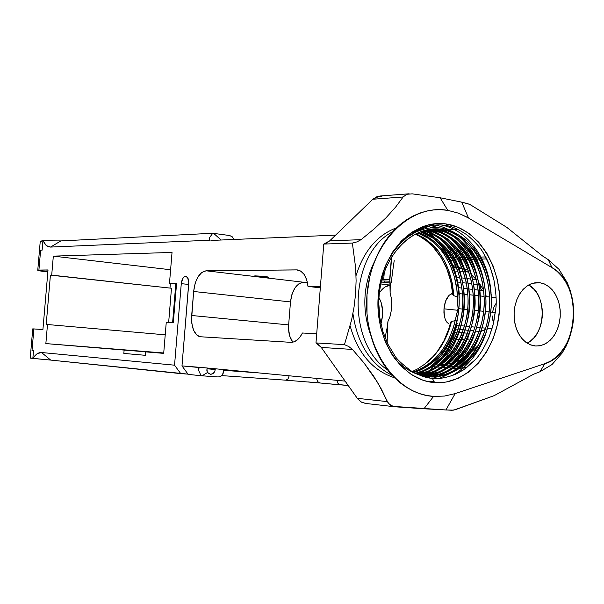 <?xml version="1.0" encoding="UTF-8"?>
<svg xmlns="http://www.w3.org/2000/svg" width="604" height="604" viewBox="0 0 604 604"><rect width="100%" height="100%" fill="white"/><g stroke="black" fill="none" stroke-linecap="round" stroke-linejoin="round"><path stroke-width="0.91" d="M453.415 327.625L458.089 308.606L456.858 289.52L454.389 276.896L450.191 265.171L444.514 254.843C442.702 251.037 437.507 245.662 428.923 238.701L417.87 233.008C441.841 241.396 458.3 270.886 457.507 302.408L458.089 308.606L456.352 315.197C450.675 344.537 436.239 363.495 413.053 372.094L416.715 370.811C425.744 366.53 431.86 362.46 435.069 358.61L442.506 349.837L448.734 339.365L453.415 327.625M419.637 370.388L413.755 372.487C439.327 365.292 458.066 335.303 459.108 303.54C460.082 271.226 443.283 241.079 418.67 232.661L431.626 239.411C439.621 245.987 444.959 251.913 447.639 257.183C450.961 261.826 454.125 269.905 457.13 281.434C459.183 293.31 459.742 302.377 458.798 308.621C458.647 314.956 456.518 323.721 452.411 334.91C447.413 345.548 442.86 352.766 438.753 356.571C435.182 361.147 428.802 365.752 419.637 370.388M414.276 231.438L415.416 231.709L414.276 231.438M414.623 231.989L413.725 231.755L414.623 231.989M435.212 239.282L420.444 231.951C445.948 239.486 463.789 270.426 462.717 303.684C461.637 336.398 441.826 367.058 415.288 373.302L423.185 370.675C432.373 366.024 438.753 361.403 442.332 356.813C446.447 352.993 451.007 345.745 456.005 335.084C460.127 323.85 462.256 315.062 462.415 308.704C463.351 302.445 462.8 293.348 460.739 281.434C457.734 269.875 454.563 261.766 451.241 257.115C448.561 251.823 443.215 245.881 435.212 239.282M417.175 231.143L415.401 230.811L417.175 231.143M424.801 370.803L415.975 373.642C442.943 367.866 463.253 336.911 464.355 303.752C465.473 270.071 447.149 238.761 421.252 231.657C425.661 232.631 430.863 235.152 436.843 239.229C444.854 245.828 450.199 251.785 452.879 257.085C456.209 261.743 459.372 269.86 462.385 281.434C464.438 293.37 464.997 302.476 464.053 308.75C463.902 315.107 461.766 323.91 457.643 335.16C452.638 345.843 448.077 353.091 443.963 356.919C440.376 361.517 433.989 366.145 424.801 370.803M440.452 239.101C433.574 234.495 427.768 231.815 423.042 231.06C449.776 237.161 469.21 269.241 468.002 303.865C466.877 337.968 445.458 369.588 417.583 374.321L428.387 371.082C437.59 366.409 443.985 361.766 447.572 357.16C451.694 353.317 456.262 346.047 461.275 335.326C465.405 324.046 467.541 315.22 467.7 308.833C468.644 302.544 468.085 293.408 466.031 281.441C463.011 269.829 459.84 261.683 456.518 257.01C453.831 251.694 448.478 245.722 440.452 239.101M430.018 371.211L418.376 374.586C446.628 370.32 468.538 338.399 469.655 303.872C470.901 268.833 450.946 236.436 423.857 230.811C428.697 231.445 434.782 234.186 442.098 239.041C450.123 245.677 455.484 251.657 458.172 256.979C461.501 261.66 464.672 269.814 467.685 281.441C469.746 293.431 470.305 302.574 469.353 308.878C469.202 315.265 467.058 324.106 462.928 335.409C457.915 346.137 453.34 353.423 449.217 357.266C445.624 361.887 439.229 366.537 430.018 371.211M445.752 238.912C437.379 233.491 430.69 230.63 425.669 230.32C453.513 234.835 474.646 267.919 473.332 303.887C472.237 339.35 449.217 371.928 420.142 375.129L433.634 371.498C442.853 366.802 449.263 362.143 452.857 357.508C456.994 353.65 461.569 346.341 466.598 335.575C470.727 324.242 472.872 315.379 473.03 308.961C473.981 302.642 473.423 293.469 471.362 281.449C468.342 269.784 465.171 261.6 461.841 256.904C459.146 251.566 453.785 245.571 445.752 238.912M435.28 371.634L420.95 375.356C450.29 372.66 473.785 340.007 475.001 304.227C476.45 267.965 455.069 234.518 426.998 230.199C432.034 230.441 438.844 233.325 447.413 238.852C455.446 245.518 460.814 251.528 463.51 256.874C466.839 261.577 470.018 269.769 473.038 281.449C475.099 293.491 475.65 302.672 474.706 309.006C474.548 315.424 472.404 324.31 468.266 335.658C463.23 346.432 458.655 353.755 454.518 357.613C450.916 362.257 444.506 366.93 435.28 371.634M420.105 375.424L429.134 376.76L420.105 375.424M425.986 230.245L426.998 230.199L425.986 230.245M451.09 238.723C442.513 233.174 435.703 230.283 430.652 230.041L432.321 229.973C437.371 230.215 444.182 233.114 452.766 238.663C460.822 245.36 466.197 251.392 468.893 256.768C472.23 261.494 475.416 269.724 478.436 281.456C480.497 293.552 481.056 302.778 480.097 309.135C479.946 315.582 477.794 324.507 473.642 335.907C468.606 346.734 464.015 354.087 459.87 357.968C456.262 362.634 449.837 367.323 440.588 372.056C433.876 374.707 428.198 376.013 423.563 375.967C453.483 374.986 478.481 342.566 480.323 305.986C482.468 269.067 460.912 234.344 432.321 229.973L428.319 229.746L430.652 230.041C459.085 234.405 480.588 268.72 478.662 305.435C477.017 341.766 452.494 374.269 422.74 375.794L438.927 371.921C448.168 367.202 454.593 362.513 458.194 357.862C462.332 353.982 466.922 346.643 471.958 335.832C476.103 324.446 478.255 315.537 478.413 309.097C479.365 302.747 478.806 293.529 476.745 281.449C473.725 269.731 470.546 261.517 467.209 256.798C464.514 251.438 459.138 245.413 451.09 238.723M421.252 375.847L421.894 375.831L421.252 375.847M422.717 375.99L421.683 375.998L422.717 375.99M456.488 238.527C447.889 232.963 441.063 230.056 436.012 229.807L437.689 229.739C442.747 229.981 449.58 232.895 458.179 238.474C466.243 245.201 471.626 251.264 474.329 256.662C477.673 261.404 480.859 269.671 483.88 281.456C485.948 293.612 486.499 302.883 485.548 309.271C485.389 315.749 483.23 324.71 479.07 336.164C474.019 347.043 469.421 354.427 465.269 358.331C461.652 363.012 455.212 367.73 445.948 372.479C437.794 375.582 431.211 376.904 426.197 376.435C456.609 377.243 483.17 345.163 485.669 307.761C488.53 270.214 466.816 234.171 437.689 229.739L431.007 229.339L436.012 229.807C464.967 234.224 486.635 269.852 484 307.209C481.705 344.348 455.642 376.549 425.375 376.307C430.29 376.632 436.586 375.311 444.272 372.343C453.529 367.602 459.969 362.891 463.578 358.217C467.73 354.322 472.328 346.945 477.371 336.081C481.531 324.65 483.683 315.696 483.842 309.225C484.801 302.846 484.242 293.589 482.181 281.456C479.153 269.686 475.967 261.434 472.63 256.692C469.927 251.302 464.544 245.254 456.488 238.527M422.687 376.209L424.529 376.292L422.687 376.209M423.774 376.307L422.136 376.149L423.774 376.307M394.019 357.696C404.25 369.271 415.952 375.62 429.134 376.76C456.903 378.821 482.913 353.718 489.587 319.629C496.231 286.326 483.208 248.908 458.625 235.001L453.423 232.027L448.002 229.807L443.517 228.584L451.279 231.045L458.625 235.001L450.916 231.513L442.86 229.512L443.517 228.584C438.496 227.285 432.343 227.346 425.065 228.765L416.096 231.898L407.519 237.04L399.705 243.993L392.774 252.653L387.013 262.672L382.521 273.944L387.089 262.279L393.03 251.792L400.112 242.808L408.251 235.424C410.501 232.94 416.579 229.935 426.469 226.424C434.397 224.711 440.807 224.424 445.692 225.549C451.014 225.904 458.142 229.037 467.066 234.933C475.537 242.113 481.139 248.448 483.864 253.944L489.852 266.243L493.891 279.735C496.118 292.668 496.752 302.31 495.801 308.659L493.574 323.042L489.278 336.677C483.963 348.244 479.251 355.945 475.129 359.773L465.775 368.334L455.235 374.457C445.125 378.074 437.477 379.342 432.298 378.27C427.134 378.24 420.293 375.93 411.769 371.339C402.038 364.182 396.292 358.791 394.533 355.175L387.919 344.22L382.981 331.8L379.916 318.338L378.859 304.295L379.916 318.338L382.981 331.8L387.919 344.22L394.533 355.175C396.277 358.776 402.03 364.167 411.769 371.339C420.256 375.914 427.096 378.225 432.298 378.27L434.654 382.596C402.038 380.694 374.563 339.924 378.24 295.99C381.434 251.996 414.563 218.512 446.764 224.061L445.692 225.549L446.764 224.061C479.025 228.961 502.845 269.014 499.561 309.958C496.722 350.947 467.239 385.148 434.654 382.596L432.298 378.27C437.522 379.335 445.171 378.066 455.235 374.457L463.744 369.769L475.129 359.773C479.274 355.899 483.993 348.206 489.278 336.677L492.879 325.828L495.801 308.659C496.752 302.257 496.118 292.615 493.891 279.735C491.014 268.259 487.67 259.66 483.864 253.944C481.109 248.41 475.507 242.076 467.066 234.933C458.179 229.052 451.052 225.926 445.692 225.549C440.777 224.424 434.367 224.711 426.469 226.424C416.594 229.928 410.524 232.925 408.251 235.424L400.112 242.808L393.03 251.792L387.089 262.279L382.521 273.944L387.013 262.672L392.774 252.653L399.705 243.993L407.519 237.04L416.096 231.898L425.065 228.765C432.328 227.346 438.474 227.285 443.517 228.584L442.86 229.512C410.818 223.306 377.862 260.407 378.859 304.295C378.074 264.371 405.352 228.924 435.031 229.037L441.418 229.573C470.909 234.042 492.728 271.03 489.353 308.999C486.394 346.968 458.723 378.761 428.04 376.662C433.189 377.485 440.399 376.186 449.663 372.774C458.942 368.01 465.397 363.276 469.014 358.572C473.174 354.661 477.779 347.247 482.838 336.337C487.005 324.846 489.164 315.854 489.323 309.361C490.282 302.951 489.723 293.65 487.662 281.464C484.635 269.641 481.441 261.343 478.096 256.587C475.393 251.173 470.003 245.088 461.924 238.338C453.317 232.744 446.477 229.822 441.418 229.573L449.784 231.136L458.625 235.001L467.3 241.245L474.887 249.346L481.124 258.844L486.031 269.731L489.444 281.781L491.18 294.442L491.211 307.157L489.587 319.629L486.273 331.883L481.328 343.344L474.986 353.483L467.534 361.962C464.529 365.548 458.459 369.467 449.338 373.74C440.92 376.519 434.185 377.523 429.134 376.76L416.836 374.05M419.584 230.426L417.915 230.23M417.017 229.981L417.892 230.026M418.723 230.079L420.15 230.222M421.23 229.845L420.527 229.814M419.697 229.792L417.87 229.799M421.343 229.716L417.349 229.814M419.327 229.731L420.512 229.709M426.492 230.124L426.998 230.199L426.492 230.124M421.969 229.611L416.443 230.267L421.969 229.611M415.514 230.751L421.758 229.679L415.514 230.751M429.157 229.603L432.321 229.973L429.157 229.603M414.223 232.14L419.093 230.615L414.223 232.14M431.845 229.241L437.689 229.739L431.845 229.241M406.311 236.957L415.174 232.344L403.079 239.252M433.717 229.09L441.418 229.573L435.031 229.037M457.198 323.253C454.434 335.658 449.633 346.673 442.792 356.3L448.145 347.761L453.483 335.975L457.198 323.253L456.601 323.148M436.964 363.465L428.961 370.833L436.964 363.465M426.703 372.509L423.502 374.623L426.711 372.502M422.604 375.167L421.879 375.59L422.604 375.167M449.066 324.046L446.99 322.347L449.066 324.046M445.427 319.788L446.99 322.347L445.427 319.788L444.401 316.541L445.427 319.788M443.925 312.804L444.401 316.541L443.978 308.833L443.925 312.804M444.536 304.846L443.978 308.833L445.578 301.117L444.536 304.846M447.096 297.878L445.578 301.117L449.051 295.364L447.096 297.878M451.369 293.733L449.051 295.364L452.675 293.28L451.369 293.733M421.433 228.04L423.457 229.173L421.433 228.04M425.42 230.388L427.345 231.679L425.42 230.388M428.916 232.812L434.759 237.787L428.916 232.819M439.282 242.574C451.15 256.843 457.84 274.307 459.35 294.948L457.613 281.63L454.148 268.886L449.044 257.062L442.422 246.492L439.289 242.574M396.443 247.708L396.601 246.893L396.443 247.708M394.208 260.596L392.66 271.294L394.208 260.596M391.294 282.294L392.66 271.294L391.294 282.294M391.407 298.368L390.124 293.219L390.252 283.389L389.633 279.561L391.671 256.889L389.927 279.305L381.97 279.697L383.699 279.697L384.28 272.276L383.699 279.697L389.844 279.856L390.124 293.219L391.407 298.368L391.717 303.774L391.407 298.368M391.135 311.271L391.717 303.774L391.135 311.271L390.003 316.556L391.135 311.271M387.927 321.547L390.003 316.556L387.927 321.547L387.428 332.117L387.927 321.547L387.224 327.315L387.927 321.547M387.141 342.528L387.428 332.117L387.141 342.528M267.67 277.334L267.708 276.881L267.67 277.334C260.762 277.07 256.3 276.624 254.284 275.99L255.469 275.9C262.4 276.164 266.87 276.617 268.886 277.251L254.79 275.915L258.791 276.775L267.67 277.334M390.237 283.012L384.152 282.378L384.265 280.943L384.152 282.378L381.396 282.008L390.237 283.012M215.22 369.542L206.991 368.757L215.22 369.542C214.692 372.638 213.091 374.208 210.418 374.269L207.542 372.502L202.023 375.801L218.187 376.949L220.135 376.632L222.559 374.623L223.759 370.222L254.533 372.502L223.759 370.222L223.661 371.407C223.072 374.956 221.245 376.805 218.187 376.949L201.117 375.741L198.55 370.32L198.701 368.478L199.796 367.594L181.985 365.896L188.199 374.397L201.117 375.741L198.55 370.32L198.701 368.478L199.569 367.67L201.079 367.428L181.985 365.896L188.199 374.397L202.023 375.801L207.542 372.502L208.478 373.491L210.887 374.291L213.31 373.355L214.911 371.007L215.22 369.542M207.217 368.078L206.946 368.938L207.217 368.078M455.748 329.021L458.179 329.278M459.787 329.437L463.351 329.814M464.974 329.973L468.561 330.35M470.199 330.509L473.823 330.894M475.476 331.052L479.138 331.445M457.696 282.045L460.958 282.461L457.696 282.045M462.641 282.672L466.379 283.148L462.641 282.672M468.077 283.359L471.845 283.835L468.077 283.359M473.551 284.054L477.349 284.537L473.551 284.054M479.078 284.756L480.558 284.945L479.078 284.756M527.111 343.147C546.303 334.699 547.413 294.45 528.711 284.967L534.246 289.527L537.379 293.808L539.825 298.837L541.501 304.424L542.347 310.358L542.332 316.421L541.456 322.393L539.757 328.04L537.281 333.159L534.132 337.561L530.418 341.064L527.111 343.147M539.802 282.702L544.793 284.144L549.406 287.051L553.415 291.271L556.624 296.602L558.896 302.778L560.127 309.505L560.248 316.451L559.266 323.299L557.22 329.724L554.208 335.409L550.365 340.09L545.873 343.525L540.95 345.541L535.831 346.039L530.161 344.741L525.533 342.038L521.456 337.998L518.126 332.812L515.71 326.719L514.336 320.022L514.072 313.046L514.925 306.13L516.858 299.614L519.765 293.816L523.517 289.014L527.911 285.443L532.743 283.261L539.802 282.702L535.265 282.717L530.788 283.956L526.552 286.372L522.717 289.875L519.44 294.344L516.858 299.599L515.069 305.443L514.147 311.634L514.14 317.938L515.031 324.091L516.798 329.852L519.357 335.001L522.603 339.335L526.424 342.687L530.644 344.929L535.114 345.986L539.644 345.82L544.076 344.446L548.236 341.932L551.965 338.376L555.136 333.914L557.62 328.719L559.334 322.989L560.218 316.941L560.233 310.788L559.387 304.771L557.703 299.101L555.242 294.005L552.094 289.663L548.379 286.251L544.234 283.895L539.802 282.702M382.053 196.149L377.19 196.542L372.834 199.237L403.125 196.987L406.726 194.292L412.207 193.846L440.105 197.757L461.75 202.159L467.753 203.661L471.075 205.179L469.316 204.227L461.75 202.159L468.478 217.976L551.996 267.617C583.789 284.303 578.7 354.397 544.899 363.661L539.916 371.77L533.604 374.223L539.916 371.77L544.899 363.661L455.152 393.604L444.476 396.065L433.596 396.405L426.598 395.469L419.689 393.627L412.932 390.894L406.409 387.285L400.18 382.83L394.306 377.56L388.863 371.528L383.91 364.793L379.486 357.409L375.658 349.459L372.464 341.018L369.935 332.177L368.108 323.027L367.006 313.665L367.006 294.699L369.942 276.081L372.472 267.157L375.673 258.61L379.508 250.532L383.94 243.012L388.916 236.111L394.374 229.905L400.256 224.462L406.507 219.811L413.053 216.006L419.825 213.076L426.756 211.038L433.778 209.913L440.814 209.686L447.806 210.358L458.398 213.152L468.478 217.976L461.75 202.159L440.105 197.757L447.806 210.358L458.398 213.152L467.081 217.168L551.996 267.617L557.084 271.332L561.66 276.081L565.623 281.758L568.877 288.206L571.354 295.281L572.985 302.808L573.747 310.599L573.611 318.482L572.6 326.266L570.712 333.763L568.009 340.799L564.544 347.202L560.399 352.827L555.665 357.515L550.455 361.162L544.899 363.661L455.152 393.604L445.941 409.988L453.687 410.131L494.132 395.665L533.604 374.223L494.132 395.665L455.567 409.61L452.071 410.267L423.948 408.78L433.596 396.405C395.288 394.48 362.649 346.59 367.006 294.699C370.796 242.74 410.071 203.548 447.806 210.358L440.105 197.757L412.207 193.846L406.726 194.292L403.125 196.987L395.643 207.074L386.115 217.682L374.42 228.705L361.064 239.66L356.979 241.894L352.358 243.072L355.658 267.889L356.103 280.762L355.582 293.914L354.035 307.187L351.573 320.067L344.454 344.65L348.78 346.537L352.464 349.444L363.933 362.853L377.893 382.898L388.508 403.646L392.872 406.356L445.941 409.988L455.152 393.604L444.476 396.065L433.596 396.405L423.948 408.78L395.175 406.809L390.403 405.261L387.277 401.615L357.281 398.315L361.162 401.97L365.443 403.427M458.798 308.674L462.377 309.059L458.798 308.674M464.008 309.233L467.624 309.61L464.008 309.233M474.646 310.358L478.255 310.735L474.646 310.358M479.969 310.917L483.638 311.309L479.969 310.917M485.344 311.49L489.066 311.883L485.344 311.49M490.773 312.064L495.408 312.555L490.773 312.064M459.244 298.021C458.066 272.298 449.331 252.223 433.038 237.787C449.331 252.223 458.066 272.298 459.244 298.021L459.123 298.233M453.815 295.643L457.462 297.16L453.815 295.643L452.789 294.661L453.815 295.643L452.381 283.676L449.361 272.193L444.914 261.691L439.229 252.464C437.137 248.788 432.124 243.978 424.197 238.044L416.118 233.831C438.61 244.575 451.18 265.179 453.815 295.643M457.885 310.29L443.978 308.833L457.885 310.29M47.89 271.43L46.455 271.015L47.935 270.917L46.448 271.022L47.89 271.43M451.505 321.464L450.705 322.06L448.931 328.538L443.978 340.731L437.288 351.543L433.362 356.307L424.514 364.31L417.628 368.916L412.17 371.573L417.628 368.916L424.514 364.31C437.515 354.405 446.25 340.316 450.705 322.06L451.505 321.464L447.292 334.488L441.177 346.311L433.536 356.292L424.514 364.31C437.749 354.51 446.741 340.233 451.505 321.464L455.295 320.641L451.505 321.464M457.152 319.659L457.288 320.09C452.736 340.55 443.449 356.337 429.429 367.459C443.449 356.337 452.736 340.55 457.288 320.09M337.07 380.346L337.855 383.132L339.259 384.574L348.236 385.526L339.259 384.574L337.855 383.132L337.07 380.346M479.87 290.305L483.653 290.652M207.278 372.064L206.946 368.938L206.862 370.811L207.542 372.502M381.66 280.898L390.109 281.207L381.66 280.898M30.215 358.096L50.698 360.082L33.129 358.444L35.055 355.552L37.169 353.695L41.533 352.51L50.698 360.082L180.739 373.619L174.548 365.186L41.533 352.51L50.698 360.082L188.01 374.133L180.739 373.619L174.548 365.186L41.533 352.51L39.351 352.698L37.169 353.695L32.85 358.414L33.522 350.554L32.027 350.411L33.869 328.931L32.737 328.878L30.23 358.104L32.85 358.414L33.522 350.554L32.027 350.411L33.869 328.931L42.922 329.512L48.018 269.943L38.913 270.063L40.619 250.222L42.121 250.162L42.929 240.777L40.264 241.117L37.765 270.23L38.913 270.063L40.619 250.222L42.121 250.162L42.929 240.777L46.425 245.677L48.418 246.772L50.547 247.074L60.861 240.921L212.767 233.265L209.392 237.81L209.263 239.395L210.215 240.196L50.547 247.074L210.215 240.196L209.263 239.395L209.392 237.81L212.767 233.265L213.673 233.386L221.117 240.014L213.673 233.386L229.694 235.537L212.767 233.265L60.861 240.921L50.547 247.074L46.425 245.677L44.628 243.729L43.209 240.762L60.679 240.928M32.737 328.893L42.922 329.512L48.018 269.943L37.735 270.305L47.844 271.966C41.004 271.181 37.644 270.6 37.765 270.23M419.946 236.504L415.326 234.231C422.068 237.138 428.115 241.532 433.468 247.413L427.051 241.328L419.946 236.504M452.789 294.661C451.165 275.749 444.725 259.999 433.468 247.413L440.935 257.221L446.764 268.652L450.758 281.283L452.789 294.661M412.449 232.532L412.879 232.668L412.449 232.532M412.728 232.359L413.189 232.54L412.728 232.359M409.135 193.786L379.833 196.028L372.834 199.237L329.701 240.837L326.9 242.906L323.767 244.069L315.983 342.921L318.859 344.771L321.268 347.428L357.734 398.927L361.554 402.196L365.896 403.464M370.675 335.069C361.796 309.633 363.042 285.171 374.427 261.683M428.259 234.186L422.996 231.075L428.259 234.186M420.784 229.996L420.407 229.83L420.784 229.996M420.203 229.739L418.783 229.143L420.203 229.739M421.433 375.484L422.015 375.243L421.433 375.484M423.359 374.654L429.195 371.558L423.359 374.654M434.397 368.002C472.283 341.169 474.261 265.36 438.043 237.44C474.261 265.36 472.283 341.169 434.397 368.002M433.294 233.884L428.01 230.766L433.294 233.884M424.151 228.992L421.524 228.002L424.151 228.992M350.146 325.956C357.825 353.31 372.623 370.584 394.533 377.787M424.295 376.805L425.375 376.405L424.295 376.805M425.631 376.307L427.134 375.703L425.631 376.307M428.455 375.122L434.246 372.064L428.455 375.122M439.41 368.553C477.621 341.66 479.629 265.081 443.102 237.093C479.629 265.081 477.621 341.66 439.41 368.553M438.391 233.574L433.151 230.502L438.391 233.574M431.973 229.92L430.78 229.369L431.973 229.92M427.934 228.199L424.37 227.021L427.934 228.199M396.458 227.844C377.274 235.047 363.797 250.97 356.035 275.605M352.932 313.567C357.304 343.676 370.426 364.318 392.306 375.477M428.183 377.696L430.592 376.851L428.183 377.696M430.833 376.753L432.298 376.164L430.833 376.753M433.604 375.597L439.342 372.577L433.604 375.597M444.469 369.104C483.004 342.158 485.042 264.801 448.198 236.738C485.042 264.801 483.004 342.158 444.469 369.104M443.525 233.272L438.338 230.23L443.525 233.272M437.183 229.663L435.937 229.09L437.183 229.663M432.509 227.708L427.383 226.19L432.509 227.708M392.577 231.815C349.474 253.665 345.601 342.347 387.715 370.086M432.909 378.323L437.515 376.632L432.909 378.323M438.798 376.073L444.484 373.091L438.798 376.073M449.572 369.656C488.44 342.657 490.501 264.522 453.347 236.391C490.501 264.522 488.44 342.657 449.572 369.656M448.712 232.963L443.578 229.965L448.712 232.963M438.866 227.859L430.69 225.518L438.866 227.859M439.508 378.353L449.67 373.604L439.508 378.353M454.729 370.214C473.302 355.258 483.645 333.952 485.759 306.311C483.645 333.952 473.302 355.258 454.729 370.214M485.895 299.237C484.869 272.042 475.756 250.977 458.542 236.036C475.756 250.977 484.869 272.042 485.895 299.237M451.558 231.166C444.574 227.127 437.356 224.914 429.889 224.522C437.356 224.914 444.574 227.127 451.558 231.166M427.572 381.509L433.929 381.26L427.572 381.509M452.071 375.711C473.604 363.291 486.477 342.309 490.69 312.774C486.477 342.309 473.604 363.291 452.071 375.711M491.075 293.031C488.711 258.927 467.889 230.056 441.607 225.05C467.889 230.056 488.711 258.927 491.075 293.031M418.3 374.186L424.197 371.06L418.3 374.186M172.601 322.695L175.787 284.016L172.601 322.695M223.752 370.32L258.897 372.917L223.752 370.32M174.548 365.186L181.275 283.646L188.682 284.461L181.275 283.646L174.548 365.186M188.742 283.676L181.985 365.896L188.788 282.242L187.572 277.591L185.594 276.368L184.122 276.926L182.778 278.512L181.275 283.646C181.895 279.093 183.389 276.67 185.76 276.375C187.897 276.957 188.886 279.388 188.742 283.676M233.891 239.471L232.366 236.896L229.694 235.537L232.261 236.798L233.891 239.471M211.468 240.43L335.628 235.122L211.468 240.43M385.337 338.451L385.45 337.017L385.337 338.451M385.193 337.047L387.224 327.315L385.193 337.047M391.898 253.974L391.936 253.469L391.898 253.974M320.422 286.5L308.002 286.424L306.681 279.728L304.122 274.405L300.618 271.015L296.534 269.882L206.123 270.796L201.834 272.412L197.969 276.919L196.383 280.052L195.1 283.608L193.642 291.483L191.543 319.524L191.83 323.419L193.597 330.245L196.708 334.941L198.641 336.247L200.724 336.775L290.751 342.332L293.952 341.856L297.085 340.067L299.977 337.062L302.445 333.008L316.707 333.748L302.445 333.008C299.191 339.289 295.296 342.4 290.751 342.332L200.611 336.768C194.239 335.001 191.257 327.904 191.672 315.492L288.652 324.907L288.553 328.765L289.671 335.983L292.797 342.181C289.58 337.976 288.199 332.215 288.652 324.907L191.672 315.492L193.642 291.483L290.486 301.917L288.652 324.907L290.486 301.917L193.642 291.483C195.281 279.025 199.441 272.125 206.123 270.796L303.48 282.234L298.957 283.737L294.911 288.01L291.943 294.39L290.486 301.917C292.094 289.995 296.421 283.435 303.48 282.234L206.123 270.796L297.251 269.905C303.155 270.954 306.741 276.458 308.002 286.424L320.316 287.851L308.002 286.424L320.422 286.5M345.103 381.109L201.079 367.428L345.103 381.109M123.843 353.431L145.368 355.311L145.655 351.875L163.692 353.378L166.251 322.393L173.318 322.732L176.572 283.344L169.482 283.321L172.034 252.434L53.326 256.134L51.702 275.137L50.419 275.145L46.206 324.446L47.482 324.522L45.859 343.585L124.122 350.086L123.843 353.431L124.122 350.086L163.699 353.234L45.859 343.585L163.722 352.97L45.859 343.585L47.482 324.522L46.206 324.446L50.419 275.145L171.483 288.236L50.419 275.145L171.483 288.236L168.652 322.506L171.483 288.236L51.702 275.137L53.326 256.134L170.607 269.754L53.326 256.134L172.034 252.434L169.482 283.321L176.511 284.099L169.482 283.321L176.572 283.344L173.318 322.732L166.251 322.393L163.692 353.378L145.655 351.875L145.368 355.311L123.843 353.431M379.614 291.86L380.097 291.86L379.614 291.86M384.846 337.062L385.45 337.017L384.846 337.062M453.679 267.58L456.745 268.229M467.436 271.77L465.02 271.785L467.436 271.77M463.359 271.792L459.719 271.823L463.359 271.792M458.074 271.83L455.129 271.853L458.074 271.83M506.756 227.331L542.377 255.854L506.756 227.331L471.075 205.179L506.756 227.331M485.571 256.949L480.104 257.055L485.571 256.949M478.391 257.085L474.623 257.161L478.391 257.085M472.924 257.191L469.187 257.266L472.924 257.191M467.504 257.296L463.804 257.364L467.504 257.296M462.136 257.402L458.466 257.47L462.136 257.402M456.813 257.5L453.174 257.576L456.813 257.5M451.535 257.606L449.346 257.644L451.535 257.606M426.077 230.811L427.866 230.736L426.077 230.811M429.519 230.668L433.181 230.509L429.519 230.668M434.842 230.434L438.534 230.275L434.842 230.434M440.218 230.199L443.948 230.041L440.218 230.199M448.16 229.86L457.975 229.437L448.16 229.86M433.748 366.719L436.164 366.9L433.748 366.719M437.802 367.021L441.433 367.292L437.802 367.021M443.079 367.421L446.741 367.693L443.079 367.421M448.41 367.821L452.102 368.093L448.41 367.821M453.785 368.221L457.515 368.5L453.785 368.221M459.206 368.629L464.786 369.052L459.206 368.629M446.764 224.061L440.799 223.525L434.804 223.759L428.832 224.756L422.943 226.53L411.641 232.329L401.366 240.958L392.54 252.125L385.556 265.382L380.716 280.211L378.24 295.99L378.24 312.064L380.709 327.768L385.533 342.438L392.502 355.477L401.298 366.364L411.55 374.684L422.823 380.15L428.697 381.758L434.654 382.596L440.633 382.664L446.582 381.97L458.149 378.353L468.93 371.928L478.534 362.974L486.65 351.86L492.985 338.995L497.334 324.861L499.561 309.958L499.584 294.812L497.417 279.954L493.113 265.911L486.816 253.189L478.73 242.257L469.127 233.537L458.345 227.376L446.764 224.061M453.755 339.176L454.14 334.14L453.755 339.176M163.699 353.31L145.655 351.875L163.699 353.31M165.224 334.827L47.482 324.522L165.224 334.827M307.361 282.242L303.48 282.234L307.361 282.242M298.497 270.124L296.534 269.882L298.497 270.124M170.381 283.419L170.003 287.942L170.381 283.419M379.048 297.825C383.095 305.262 383.714 313.929 380.905 323.812L382.551 315.386L382.626 310.796L381.094 302.287L379.048 297.825M467.874 339.886L468.183 335.847L467.874 339.886M390.297 285.209L385.186 286.93L380.097 291.86C383.095 287.768 386.5 285.549 390.297 285.209M468.402 339.909L466.409 339.81L468.402 339.909M464.74 339.727L461.079 339.546L464.74 339.727M459.425 339.456L455.801 339.274L459.425 339.456M454.163 339.191L452.268 339.101L454.163 339.191M482.513 290.599L480.882 289.225L480.165 285.715M484.544 329.792L480.837 331.513M387.277 401.615L381.502 389.308L373.748 376.315L363.933 362.853L352.464 349.444L321.268 347.428L357.281 398.315L387.277 401.615M356.979 241.894L352.358 243.072L323.767 244.069L329.701 240.837L361.064 239.66L356.979 241.894M348.78 346.537L352.464 349.444L321.268 347.428L315.983 342.921L344.454 344.65L348.78 346.537M361.064 239.66L374.42 228.705L386.115 217.682L395.643 207.074L403.125 196.987L372.834 199.237L329.701 240.837L361.064 239.66M315.983 342.921L323.767 244.069L352.358 243.072L355.658 267.889L356.103 280.762L355.582 293.914L354.035 307.187L351.573 320.067L344.454 344.65L315.983 342.921M551.996 267.617L548.213 259.629L542.377 255.854L548.213 259.629L551.996 267.617M559.062 269.376L548.213 259.629L559.062 269.376L567.307 282.785L559.062 269.376M570.251 290.494L567.307 282.785L570.251 290.494L572.32 298.655L570.251 290.494M573.204 304.341L572.32 298.655L573.211 304.363M562.12 353.083L552.018 364.544L539.916 371.77L552.018 364.544L562.12 353.083L566.167 346.069L569.391 338.451L572.615 326.183M380.95 283.978L390.297 285.111L380.95 283.978M389.731 279.644L388.636 279.509L389.731 279.644M486.862 259.433L485.978 258.957L486.613 258.942L481.237 259.056M459.818 259.856L463.427 259.69M465.072 259.614L468.727 259.456M470.395 259.395L474.095 259.259M475.778 259.207L479.531 259.101M450.659 260.324L453.008 260.203M454.623 260.12L458.194 259.939M454.419 366.492L450.803 366.16M449.172 366.009L445.586 365.677M443.97 365.533L440.399 365.224M438.783 365.088L435.763 364.854M466.764 367.587L461.388 367.119M459.719 366.975L456.065 366.643M42.703 242.053L41.11 241.66M40.249 241.26L43.209 240.762L60.861 240.921M340.218 384.884L319.425 382.913L317.561 381.562L316.549 378.398L317.561 381.562L319.788 382.966L285.858 380.188L287.949 379.025L289.203 375.801L287.957 379.025L285.866 380.188M312.215 382.287L307.859 381.917M303.314 381.539L298.708 381.169M285.918 380.195L319.025 382.898M30.276 358.074L32.178 358.142M569.391 338.451L566.167 346.069M42.121 250.162L40.619 250.222L42.121 250.162M32.027 350.411L33.522 350.554L32.027 350.411M221.728 375.597L285.828 380.188L221.728 375.597M492.283 315.968L492.917 320.709M496.08 303.351L493.929 307.187L492.592 311.875M422.219 376.179L423.532 376.292M427.217 376.602L428.893 376.737M456.632 277.236L459.833 277.644M461.539 277.87L465.306 278.353M467.02 278.572L470.818 279.063M472.547 279.29L476.375 279.78M496.073 297.727L491.331 297.198M489.602 297.002L485.812 296.579M484.098 296.39L480.331 295.968M478.64 295.779L474.903 295.364M473.219 295.175L469.519 294.76M467.851 294.571L464.182 294.163M462.528 293.982L459.251 293.612M492.034 328.81L487.594 328.365M485.729 328.183L482.226 327.829M480.354 327.647L476.684 327.285M475.031 327.119L471.392 326.756M469.746 326.59L466.145 326.236M464.514 326.069L460.935 325.715M459.327 325.556L456.73 325.299M348.236 385.533L319.788 382.966M458.625 287.67L461.909 288.078M463.585 288.289L467.285 288.742M468.968 288.954L472.698 289.414M474.397 289.626L478.157 290.094M454.804 332.147L457.092 332.336M458.708 332.472L462.286 332.789M463.925 332.902L467.541 333.197M385.156 337.991L385.231 337.047M389.701 279.425L391.415 257.289M391.649 254.359L391.686 253.869M297.251 269.905L297.802 269.973M365.428 403.419L395.061 406.794M461.773 339.576L461.909 337.764M389.044 279.493L389.64 279.569M478.685 344.975L467.481 355.764M463.51 358.293L456.103 361.773M453.211 362.755L447.587 364.144M445.314 364.514L440.784 364.937M438.927 364.975L436.118 364.876M468.055 269.958L464.099 269.241M462.302 268.886L458.315 268.033M456.488 267.595L453.355 266.696M452.932 265.594L455.922 266.243M457.832 266.855L462.241 268.735M464.325 269.837L469.081 272.925M471.301 274.669L476.307 279.501M478.602 282.242L483.585 290.063M485.714 294.79L486.394 296.647"/></g></svg>
